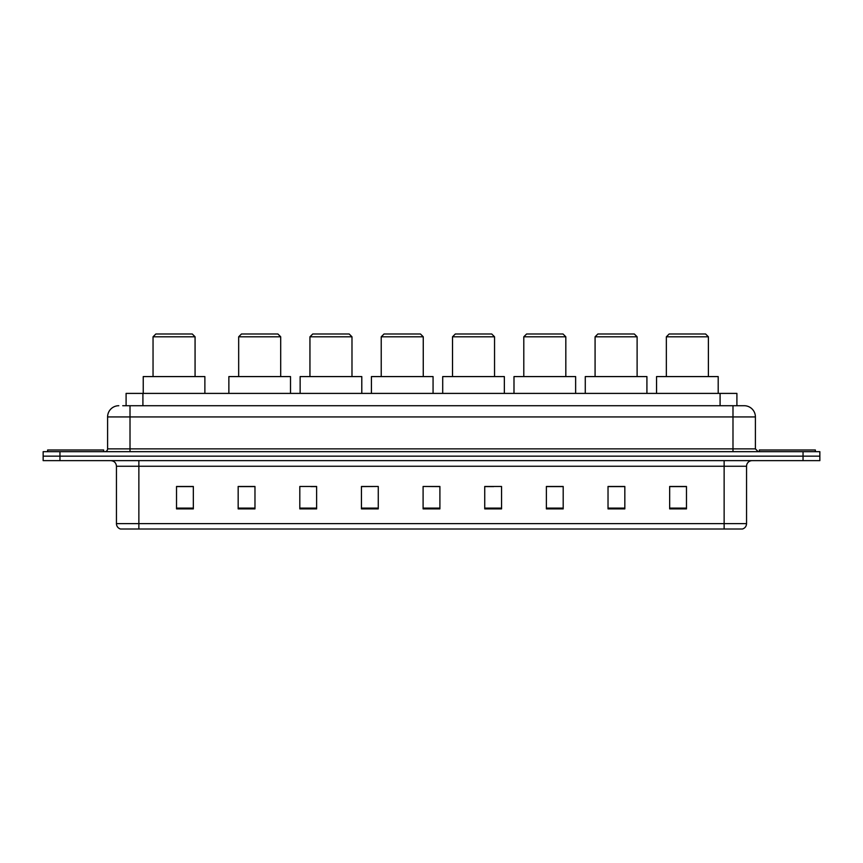 <?xml version="1.0" encoding="UTF-8"?>
<svg xmlns="http://www.w3.org/2000/svg" width="863" height="863" viewBox="0 0 863 863"><rect width="100%" height="100%" fill="white"/><g stroke="black" fill="none" stroke-linecap="round" stroke-linejoin="round"><path stroke-width="1.29" d="M122.729 405.718L130.011 405.718L122.729 405.718L126.095 405.718L126.095 393.399L736.905 393.399L736.905 405.718M118.803 405.718A11.208 11.208 0 0 0 107.595 416.926L107.595 448.868A2.805 2.805 0 0 1 104.79 451.673M755.405 416.926L130.011 416.926L130.011 405.718L744.197 405.718A11.208 11.208 0 0 1 755.405 416.926L755.405 448.868L758.21 451.673M59.957 451.673L43.15 451.673L43.15 456.16L59.957 456.16L43.15 456.16L43.15 460.637L59.957 460.637L59.957 456.16L803.043 456.16L59.957 456.16L59.957 451.673L803.043 451.673L803.043 456.16L819.85 456.16L803.043 456.16L803.043 460.637L59.957 460.637M819.85 451.673L819.85 456.16L819.85 451.673L803.043 451.673M744.025 405.718L740.271 405.718M742.234 529.008L120.766 529.008M120.486 529.008A5.599 5.599 0 0 1 116.451 523.625L138.867 523.625L138.867 529.008L724.133 529.008L724.133 523.625L746.549 523.625L746.549 466.247A5.599 5.599 0 0 1 752.158 460.637M116.451 523.625L116.451 466.247C116.117 462.838 114.25 460.971 110.842 460.637M686.473 508.89L686.473 486.473L669.666 486.473L669.666 508.89L686.473 508.89M624.834 508.89L624.834 486.473L608.027 486.473L608.027 508.89L624.834 508.89M563.194 508.89L563.194 486.473L546.376 486.473L546.376 508.89L563.194 508.89M501.554 508.89L501.554 486.473L484.736 486.473L484.736 508.89L501.554 508.89M193.334 508.89L193.334 486.473L176.527 486.473L176.527 508.89L193.334 508.89M254.973 508.89L254.973 486.473L238.166 486.473L238.166 508.89L254.973 508.89M316.624 508.89L316.624 486.473L299.806 486.473L299.806 508.89L316.624 508.89M378.264 508.89L378.264 486.473L361.446 486.473L361.446 508.89L378.264 508.89M439.903 508.89L439.903 486.473L423.097 486.473L423.097 508.89L439.903 508.89M819.85 460.637L819.85 456.16L819.85 460.637L803.043 460.637M724.133 529.008L742.072 529.008M378.264 486.473L361.446 486.592L378.264 486.473M310.788 486.592L316.624 486.592M239.515 486.592L254.973 486.592M484.736 486.592L493.701 486.592M423.097 486.473L439.903 486.592L423.097 486.473M193.334 486.592L176.527 486.592M563.194 486.592L546.376 486.592M624.834 486.592L608.027 486.592M686.473 486.592L669.666 486.592M103.668 451.673L103.668 449.99L47.638 449.99L47.638 451.673M153.042 336.797L195.07 336.797L192.266 333.992L155.847 333.992L153.042 336.797L153.042 376.581M195.07 336.797L195.07 376.581M204.876 393.399L204.876 376.581L143.236 376.581L143.236 393.399M238.673 336.797L280.702 336.797L277.897 333.992L241.467 333.992L238.673 336.797L238.673 376.581M280.702 336.797L280.702 376.581M290.507 393.399L290.507 376.581L228.868 376.581L228.868 393.399M309.946 336.797L351.985 336.797L349.181 333.992L312.751 333.992L309.946 336.797L309.946 376.581M351.985 336.797L351.985 376.581M361.791 393.399L361.791 376.581L300.141 376.581L300.141 393.399M381.23 336.797L423.258 336.797L420.464 333.992L384.035 333.992L381.23 336.797L381.23 376.581M423.258 336.797L423.258 376.581M433.064 393.399L433.064 376.581L371.424 376.581L371.424 393.399M452.514 336.797L494.542 336.797L491.737 333.992L455.319 333.992L452.514 336.797L452.514 376.581M494.542 336.797L494.542 376.581M504.348 393.399L504.348 376.581L442.708 376.581L442.708 393.399M523.798 336.797L565.826 336.797L563.021 333.992L526.603 333.992L523.798 336.797L523.798 376.581M565.826 336.797L565.826 376.581M575.632 393.399L575.632 376.581L513.992 376.581L513.992 393.399M595.082 336.797L637.11 336.797L634.305 333.992L597.876 333.992L595.082 336.797L595.082 376.581M637.11 336.797L637.11 376.581M646.916 393.399L646.916 376.581L585.276 376.581L585.276 393.399M666.355 336.797L708.394 336.797L705.589 333.992L669.159 333.992L666.355 336.797L666.355 376.581M708.394 336.797L708.394 376.581M718.199 393.399L718.199 376.581L656.549 376.581L656.549 393.399M815.362 451.673L815.362 449.99L759.332 449.99L759.332 451.673M142.913 405.718L142.913 393.399M720.087 405.718L720.087 393.399M130.011 451.673L130.011 416.926L107.595 416.926M107.595 448.868L755.405 448.868M732.989 405.718L732.989 451.673M724.133 460.637L724.133 466.247L116.451 466.247M746.549 466.247L724.133 466.247L724.133 523.625L138.867 523.625L138.867 460.637M439.903 508.113L423.097 508.113M378.264 508.113L361.446 508.113M316.624 508.113L299.806 508.113M254.973 508.113L238.166 508.113M193.334 508.113L176.527 508.113M501.554 508.113L484.736 508.113M563.194 508.113L546.376 508.113M624.834 508.113L608.027 508.113M686.473 508.113L669.666 508.113M742.514 529.008C745.049 528.102 746.398 526.311 746.549 523.625"/></g></svg>
